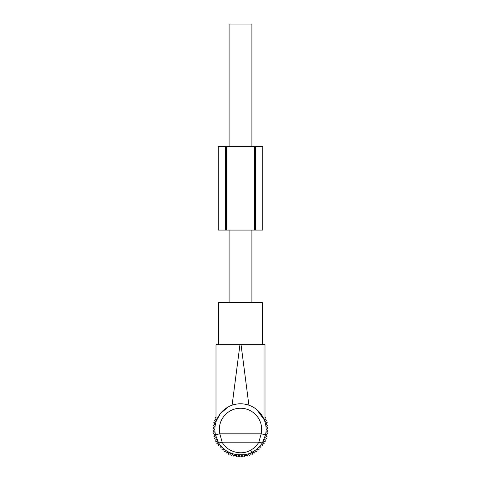 <?xml version="1.0" encoding="UTF-8"?>
<svg xmlns="http://www.w3.org/2000/svg" width="481" height="481" viewBox="0 0 481 481"><rect width="100%" height="100%" fill="white"/><g stroke="black" fill="none" stroke-linecap="round" stroke-linejoin="round"><path stroke-width="0.72" d="M236.159 456.126L244.841 456.126M262.001 415.482L257.606 410.341M263.684 418.518L265.001 421.933L265.001 344.769L262.307 344.769L262.307 302.453L218.693 302.453L218.693 344.769L215.999 344.769L215.999 421.933M256.692 409.559L264.249 419.805M218.693 344.769L239.941 344.769L232.095 405.206C237.698 403.318 243.302 403.318 248.905 405.206L241.059 344.769L265.001 344.769M262.698 442.183C260.389 446.224 257.082 449.452 252.778 451.881C252.321 452.05 251.611 451.491 250.643 450.198C254.196 448.196 256.926 445.526 258.838 442.189L261.189 433.838L265.542 434.77L262.698 442.183C262.091 442.965 260.804 442.971 258.838 442.189L222.162 442.189L219.811 433.838L215.458 434.77A25.613 25.613 0 0 1 228.222 406.926L220.376 413.558L216.384 420.779M216.6 420.19L217.959 417.243M221.5 412.223L223.394 410.341M215.999 344.769L241.059 344.769M265.542 434.77A25.613 25.613 0 0 0 228.222 406.926A25.613 25.613 0 0 1 265.542 434.77M252.778 451.881C240.927 458.922 223.966 453.367 218.302 442.183C218.909 442.965 220.196 442.971 222.162 442.189C226.846 451.425 240.855 456.012 250.643 450.198M218.302 442.183L215.458 434.77M244.36 456.126L244.36 454.725L245.184 454.581L244.913 456.126M244.36 454.725L236.64 454.725L236.64 456.126M238.829 456.126L238.618 454.948L238.829 456.126M242.171 456.126L242.382 454.948M229.088 302.453L229.088 230.068M229.088 146.549L229.088 24.05L251.912 24.05L251.912 146.549M251.912 302.453L251.912 230.068M264.7 419.378L266.468 420.111L265.566 421.801L267.256 422.703L266.191 424.29L267.785 425.354L266.57 426.833L268.049 428.048L266.696 429.401L268.049 430.754L266.57 431.968L267.785 433.447L266.191 434.511L267.256 436.105L265.566 437.007L266.468 438.696L264.7 439.424L265.434 441.197L263.6 441.75L264.159 443.584L262.277 443.957L262.656 445.833L260.75 446.019L260.936 447.925L259.025 447.925L259.025 449.837L257.119 449.651L256.932 451.557L255.05 451.184L254.677 453.06L252.85 452.501L252.291 454.335L250.523 453.601L249.789 455.369L248.106 454.467L247.204 456.156L245.611 455.092L244.546 456.685L243.867 456.126M265.001 418.656L265.434 417.61L265.001 417.478M216.3 419.378L214.532 420.111L215.434 421.801L213.744 422.703L214.809 424.29L213.215 425.354L214.43 426.833L212.951 428.048L214.304 429.401L212.951 430.754L214.43 431.968L213.215 433.447L214.809 434.511L213.744 436.105L215.434 437.007L214.532 438.696L216.3 439.424L215.566 441.197L217.4 441.75L216.841 443.584L218.723 443.957L218.344 445.833L220.25 446.019L220.064 447.925L221.975 447.925L221.975 449.837L223.881 449.651L224.068 451.557L225.95 451.184L226.323 453.06L228.15 452.501L228.709 454.335L230.477 453.601L231.211 455.369L232.894 454.467L233.796 456.156L235.389 455.092L236.454 456.685L237.133 456.126M238.474 456.126L239.147 456.95L239.971 456.126M241.029 456.126L241.853 456.95L242.526 456.126M215.999 417.478L215.566 417.61L215.999 418.656M254.419 146.549L254.419 230.068L226.581 230.068L226.581 146.549L255.429 146.549L255.429 230.068L262.77 230.068L262.77 146.549L262.77 230.068M226.581 146.549L225.571 146.549L225.571 230.068L226.581 230.068M225.571 146.549L218.23 146.549L218.23 230.068L225.571 230.068M218.23 146.549L218.23 230.068M262.77 146.549L255.429 146.549M254.419 230.068L255.429 230.068M230.357 410.834A21.158 21.158 0 0 0 219.811 433.838L261.189 433.838A21.158 21.158 0 0 0 230.357 410.834M239.388 456.126L239.388 454.99M241.612 456.126L241.612 454.99M236.087 456.126L235.81 454.581"/></g></svg>
